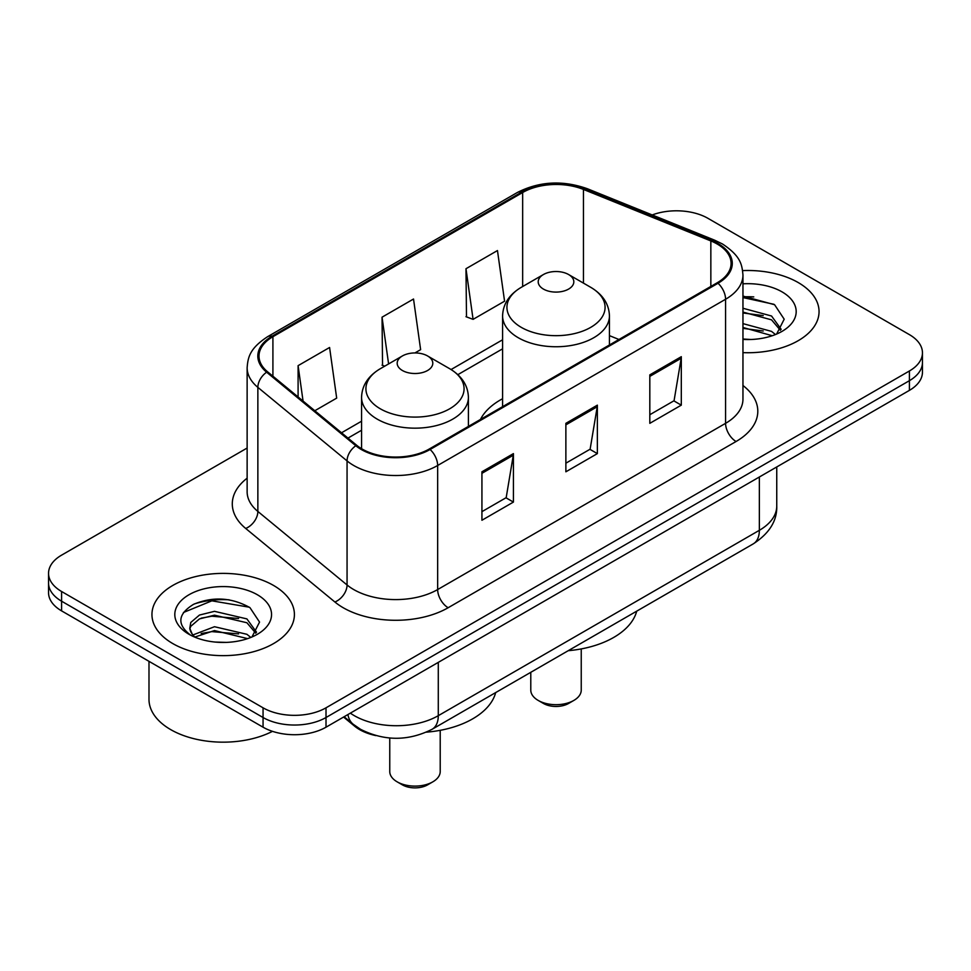 <?xml version="1.0" encoding="UTF-8"?>
<svg xmlns="http://www.w3.org/2000/svg" width="971" height="971" viewBox="0 0 971 971"><rect width="100%" height="100%" fill="white"/><g stroke="black" fill="none" stroke-linecap="round" stroke-linejoin="round"><path stroke-width="1.46" d="M502.59 398.729A78.651 45.406 0 0 0 480.451 419.46M375.862 735.593A44.52 25.707 180 0 1 354.621 726.174L343.564 717.059M229.12 599.811A59.352 34.264 0 0 0 194.37 603.938M753.763 296.908A59.352 34.264 0 0 0 742.961 296.847M247.132 448.032L61.586 555.145A44.52 25.707 0 0 0 48.55 573.327L48.55 592.711A44.52 25.707 0 0 0 61.586 610.88L263.056 727.194A44.52 25.707 0 0 0 326.013 727.194L909.414 390.366A44.52 25.707 0 0 0 922.45 372.196L922.45 362.499A44.52 25.707 0 0 1 909.414 380.681A44.52 25.707 0 0 0 922.45 362.499L922.45 352.813A44.52 25.707 0 0 0 909.414 334.643L707.944 218.329A44.52 25.707 0 0 0 652.209 214.955M48.55 573.327A44.52 25.707 0 0 0 61.586 591.497L263.056 707.81A44.52 25.707 0 0 0 326.013 707.81L326.013 717.508L909.414 380.681L326.013 717.508A44.52 25.707 0 0 1 263.056 717.508A44.52 25.707 0 0 0 326.013 717.508L326.013 727.194M61.586 591.497L61.586 601.195L263.056 717.508L61.586 601.195A44.52 25.707 0 0 1 48.55 583.013A44.52 25.707 0 0 0 61.586 601.195L61.586 610.88M798.186 282.537A71.223 41.122 0 0 0 742.633 270.606A71.223 41.122 0 0 1 798.186 282.537A71.223 41.122 0 0 1 819.051 311.618A71.223 41.122 0 0 0 798.186 282.537M273.543 585.44A71.223 41.122 0 0 0 195.924 576.519A71.223 41.122 0 0 0 151.949 614.522A71.223 41.122 0 0 0 172.814 643.591A71.223 41.122 0 0 0 250.433 652.512A71.223 41.122 0 0 0 294.407 614.522A71.223 41.122 0 0 0 273.543 585.44A71.223 41.122 0 0 0 195.924 576.519A71.223 41.122 0 0 0 151.949 614.522A71.223 41.122 0 0 0 172.814 643.591A71.223 41.122 0 0 0 250.433 652.512A71.223 41.122 0 0 0 294.407 614.522A71.223 41.122 0 0 0 273.543 585.44M717.181 244.012A47.482 27.419 180 0 1 731.09 263.396A47.482 27.419 180 0 1 717.181 282.779L429.255 449.015A47.482 27.419 180 0 1 356.782 445.349L267.595 371.808A47.482 27.419 180 0 1 259.002 356.078A47.482 27.419 180 0 1 272.912 336.694L522.653 192.513A47.482 27.419 180 0 1 583.462 189.442L710.845 240.942A47.482 27.419 180 0 1 717.181 244.012M718.018 243.527A48.671 28.098 0 0 0 711.525 240.371L584.141 188.884A48.671 28.098 0 0 0 521.803 192.027L272.074 336.209A48.671 28.098 0 0 0 266.624 372.196L355.811 445.738A48.671 28.098 0 0 0 430.092 449.5L718.018 283.265A48.671 28.098 0 0 0 718.018 243.527M481.932 471.785L481.932 520.25L513.416 502.08L513.416 453.615L481.932 471.785M481.932 511.656L506.182 497.662L513.283 455.229A11.87 6.858 -120 0 0 513.416 453.615M505.964 497.783L513.416 502.08M649.817 374.867L649.817 423.332L681.302 405.15L681.302 356.685L649.817 374.867M649.817 414.726L674.068 400.732L681.169 358.299A11.87 6.858 -120 0 0 681.302 356.685M673.85 400.853L681.302 405.15M565.875 423.332L565.875 471.797L597.359 453.615L597.359 405.15L565.875 423.332M565.875 463.191L590.125 449.197L597.226 406.764A11.87 6.858 -120 0 0 597.359 405.15M589.907 449.318L597.359 453.615M742.961 352.643A71.223 41.122 0 0 0 819.051 311.618A71.223 41.122 0 0 1 742.961 352.643M326.013 707.81L909.414 370.983A44.52 25.707 0 0 0 922.45 352.813M465.983 268.724L473.083 319.362L504.568 301.192L497.468 250.554L465.983 268.724L466.493 316.898M314.81 410.745L336.682 398.122L329.582 347.484L298.097 365.654L298.097 396.957M414.92 352.946L420.625 349.657L413.525 299.019L382.04 317.189L382.55 365.363M384.71 366.176L382.04 365.169M382.04 317.189L388.594 363.931M473.083 319.362L465.983 316.704M298.097 365.654L303.061 401.059M742.961 339.013L751.02 339.486M742.961 323.622L771.544 331.39L775.465 334.546M742.961 327.47L772.248 335.735M742.961 308.244L771.544 316.012L781.182 329.315M742.961 312.092L771.544 319.847L780.417 330.322M742.961 339.413A48.38 27.941 0 0 0 782.031 331.366A48.38 27.941 0 0 0 782.031 291.87A48.38 27.941 0 0 0 742.961 283.823M776.606 334.073L784.192 319.192L774.603 304.736L742.961 296.082M742.961 297.575L773.948 304.299M742.961 312.965L763.23 315.611M742.961 328.356L763.23 331.002M530.785 672.32L530.785 690.126A25.222 14.565 0 0 0 538.177 700.419L543.42 703.453A17.806 10.28 0 0 0 568.605 703.453L573.849 700.419A25.222 14.565 0 0 0 581.241 690.126L581.241 648.907M543.42 703.453L538.177 700.419A25.222 14.565 0 0 0 573.849 700.419M543.42 289.079A17.806 10.28 0 0 0 568.605 289.079A17.806 10.28 0 0 0 568.605 274.538L590.708 287.307A49.072 28.329 0 0 1 590.708 327.373A49.072 28.329 0 0 1 521.306 327.373A49.072 28.329 0 0 1 521.306 287.307C509.229 294.48 502.99 304.02 502.59 315.903A53.417 30.841 0 0 0 518.235 337.714A53.417 30.841 0 0 0 576.458 344.402A53.417 30.841 0 0 0 609.436 315.903C609.035 304.02 602.797 294.48 590.708 287.307L568.605 274.538A17.806 10.28 0 0 0 543.42 274.538A17.806 10.28 0 0 0 543.42 289.079M568.253 650.691A81.613 47.118 0 0 0 636.709 611.172M389.759 737.996L389.759 771.544A25.222 14.565 0 0 0 397.151 781.837L402.395 784.871A17.806 10.28 0 0 0 427.58 784.871L432.823 781.837A25.222 14.565 0 0 0 440.215 771.544L440.215 730.338M402.395 784.871L397.151 781.837A25.222 14.565 0 0 0 432.823 781.837M402.395 370.497A17.806 10.28 0 0 0 427.58 370.497A17.806 10.28 0 0 0 427.58 355.956L449.694 368.725A49.072 28.329 0 0 1 449.694 408.791A49.072 28.329 0 0 1 380.292 408.791A49.072 28.329 0 0 1 380.292 368.725C368.203 375.898 361.965 385.438 361.564 397.321A53.417 30.841 0 0 0 377.209 419.132A53.417 30.841 0 0 0 435.433 425.82A53.417 30.841 0 0 0 468.41 397.321C468.01 385.438 461.771 375.898 449.694 368.725L427.58 355.956A17.806 10.28 0 0 0 402.395 355.956A17.806 10.28 0 0 0 402.395 370.497M426.415 732.17A81.613 47.118 0 0 0 495.683 692.59M148.988 661.336L148.988 699.326A74.197 42.833 0 0 0 170.714 729.622A74.197 42.833 0 0 0 272.475 731.345M215.077 642.062L226.377 642.389M192.889 634.961L214.494 626.72L246.901 634.294L250.821 637.437M194.88 637.037L214.494 630.567L247.605 638.627M193.229 636.454L189.758 628.334A33.548 19.371 0 0 0 195.183 637.304M189.758 628.334L190.777 622.46L199.456 615.056L214.494 611.329L246.901 618.903L256.538 632.218M189.843 628.807L190.777 626.307L199.456 618.903L214.494 615.177L246.901 622.751L255.774 633.213M251.962 636.964L259.548 622.083L249.96 607.64C231.571 597.396 212.746 596.303 193.496 604.363C177.705 614.121 176.71 624.365 190.522 635.107L190.692 635.216M257.388 594.762A48.38 27.941 0 0 0 188.969 594.762A48.38 27.941 0 0 0 188.969 634.269A48.38 27.941 0 0 0 257.388 634.269A48.38 27.941 0 0 0 257.388 594.762M183.446 612.495L211.86 600.831L249.304 607.203M201.191 618.151L211.86 616.221L238.587 618.515M201.191 633.541L211.86 631.611L238.587 633.893M354.621 725.373L354.621 726.174M350.349 713.139A59.352 34.264 0 0 0 354.342 715.688A59.352 34.264 0 0 0 438.285 715.688L759.358 530.312A59.352 34.264 0 0 0 776.751 506.085C777.188 520.808 769.335 533.419 753.217 543.894L432.131 729.27A29.676 17.138 60 0 0 438.285 715.688L438.285 662.38M759.358 477.004L759.358 530.312A29.676 17.138 60 0 1 753.217 543.894M347.946 714.535A29.676 19.845 129.5 0 0 353.116 724.184L344.11 716.744M909.414 390.366L909.414 370.983M263.056 727.194L263.056 707.81M742.961 385.511A74.197 42.833 180 0 1 736.067 441.502L448.141 607.737A14.844 8.569 60 0 1 437.654 589.555L725.58 423.332A59.352 34.264 0 0 0 742.961 399.093L742.961 275.024A59.352 34.264 180 0 1 725.58 299.262A14.844 8.569 -120 0 0 718.018 283.265M448.141 607.737A74.197 42.833 180 0 1 343.212 607.737A74.197 42.833 180 0 1 334.898 602.008L245.712 528.467A74.197 42.833 180 0 1 247.132 478.193M353.711 589.555A59.352 34.264 0 0 0 437.654 589.555L437.654 465.485A59.352 34.264 180 0 1 347.06 460.909L257.861 387.368A59.352 34.264 180 0 1 247.132 367.718L247.132 491.787A59.352 34.264 0 0 0 257.861 511.438L347.06 584.979A59.352 34.264 0 0 0 353.711 589.555M742.961 275.024C742.002 264.828 741.055 256.344 722.509 244L714.705 240.213A14.844 6.955 112 0 0 711.525 240.371M714.705 240.213L587.321 188.714C562.743 180.023 539.403 181.286 517.325 192.501A14.844 8.569 60 0 1 521.803 192.027M272.074 336.209A14.844 8.569 -120 0 0 267.595 336.694C249.596 348.492 247.957 357.377 247.132 367.718M266.624 372.196A14.844 9.928 129.5 0 0 257.861 387.368L257.861 511.438A14.844 9.928 -50.5 0 1 245.712 528.467M587.321 188.714A14.844 6.955 112 0 0 584.141 188.884M355.811 445.738A14.844 9.928 129.5 0 0 347.06 460.909L347.06 584.979A14.844 9.928 -50.5 0 1 334.898 602.008M430.092 449.5A14.844 8.569 60 0 1 437.654 465.485L725.58 299.262L725.58 423.332A14.844 8.569 60 0 0 736.067 441.502M272.912 336.694L272.912 376.19M710.845 240.942L710.845 286.445M583.462 189.442L583.462 283.119M618.952 339.486L609.436 335.638M522.653 192.513L522.653 286.53M502.59 339.789L451.054 369.55M361.564 421.208L341.537 432.775M565.875 424.861L597.226 406.764M649.817 376.396L681.169 358.299M481.932 473.326L513.283 455.229M432.131 729.27C408.257 741.274 384.37 741.274 360.484 729.27L353.116 724.184M776.751 506.085L776.751 466.966M517.325 192.501L267.595 336.694M502.59 348.832L457.827 374.672M361.564 430.25L347.982 438.091M609.436 344.984L609.436 315.903M502.59 406.667L502.59 315.903M543.42 274.538L521.306 287.307M468.41 426.403L468.41 397.321M361.564 448.699L361.564 397.321M402.395 355.956L380.292 368.725"/></g></svg>
